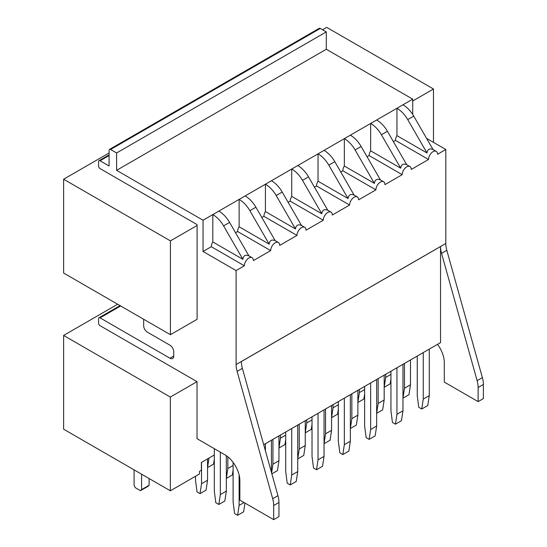 <?xml version="1.0" encoding="UTF-8"?>
<svg xmlns="http://www.w3.org/2000/svg" width="547" height="547" viewBox="0 0 547 547"><rect width="100%" height="100%" fill="white"/><g stroke="black" fill="none" stroke-linecap="round" stroke-linejoin="round"><path stroke-width="0.82" d="M117.66 304.241L63.616 335.441L63.616 429.176L170.343 490.796L170.343 397.06L63.616 335.441M143.663 319.257L143.663 325.677A5.32 3.07 60 0 0 147.423 332.193L169.967 345.205A5.32 3.07 60 0 1 173.727 351.714L173.727 356.056A5.32 3.07 60 0 1 172.626 358.49A5.32 3.07 60 0 1 169.967 358.223L100.067 317.869A2.126 1.231 60 0 0 99.007 317.766A2.126 1.231 60 0 0 98.563 318.737L98.563 323.079A2.126 1.231 60 0 0 100.067 325.684L197.023 381.656L170.343 397.06M214.315 454.995L201.385 462.454L201.385 470.27L199.47 471.377L199.47 473.976L170.343 490.796M433.477 142.384L433.477 89.011L412.732 100.99M412.732 114.48L412.732 99.164L326.299 49.264L326.299 31.904L116.607 152.975L110.59 149.502A2.126 1.231 60 0 0 109.53 149.399A2.126 1.231 60 0 0 109.085 150.37L109.085 165.994L100.067 160.784A2.126 1.231 60 0 0 99.007 160.681A2.126 1.231 60 0 0 98.563 161.652L98.563 165.994A2.126 1.231 60 0 0 100.067 168.599L197.023 224.571L197.098 225.48L170.418 240.885L63.616 179.225L63.616 273.042L170.418 334.702L170.418 240.885M197.098 225.48L197.098 319.304L170.418 334.702M433.477 89.011L326.675 27.35L322.545 29.736M109.085 152.975L63.616 179.225M109.53 149.399L319.222 28.328A2.126 1.231 60 0 1 320.289 28.437L326.299 31.904M326.299 49.264L116.607 170.329L116.607 152.975M412.732 99.164L203.04 220.236L116.607 170.329M402.961 104.805A21.258 12.273 60 0 1 413.73 116.108L433.026 149.522C429.532 148.1 427.528 149.256 427.016 152.996L407.72 119.581A21.258 12.273 60 0 0 396.951 108.279L396.951 135.642A6.379 3.685 120 0 0 395.447 140.388L393.368 141.591M376.657 119.991A21.258 12.273 60 0 1 387.426 131.294L406.722 164.715C403.221 163.286 401.218 164.449 400.705 168.182L381.409 134.767A21.258 12.273 60 0 0 370.647 123.465L370.647 150.828A6.379 3.685 120 0 0 369.143 155.58L367.064 156.777M350.353 135.184A21.258 12.273 60 0 1 361.123 146.48L380.411 179.901C376.917 178.479 374.914 179.635 374.401 183.375L355.106 149.953A21.258 12.273 60 0 0 344.337 138.651L344.337 166.014A6.379 3.685 120 0 0 342.832 170.767L340.76 171.963M324.043 150.37A21.258 12.273 60 0 1 334.812 161.673L354.107 195.088C350.613 193.665 348.61 194.821 348.097 198.561L328.802 165.139A21.258 12.273 60 0 0 318.033 153.844L318.033 181.201A6.379 3.685 120 0 0 316.528 185.953L314.45 187.149M297.739 165.556A21.258 12.273 60 0 1 308.508 176.859L327.803 210.274C324.303 208.851 322.299 210.007 321.786 213.747L302.498 180.332A21.258 12.273 60 0 0 291.729 169.03L291.729 196.394A6.379 3.685 120 0 0 290.225 201.139L288.146 202.342M271.435 180.742A21.258 12.273 60 0 1 282.204 192.045L301.493 225.467C297.999 224.038 295.995 225.2 295.483 228.933L276.187 195.518A21.258 12.273 60 0 0 265.418 184.216L265.418 211.58A6.379 3.685 120 0 0 263.914 216.325L261.842 217.528M245.124 195.935A21.258 12.273 60 0 1 255.893 207.231L275.189 240.653C271.695 239.23 269.692 240.386 269.179 244.119L249.883 210.704A21.258 12.273 60 0 0 239.114 199.402L239.114 226.766A6.379 3.685 120 0 0 237.61 231.518L235.531 232.714M218.821 211.121A21.258 12.273 60 0 1 229.59 222.417L248.885 255.839C245.384 254.417 243.381 255.572 242.875 259.312L223.579 225.89A21.258 12.273 60 0 0 212.81 214.595L212.81 241.952A6.379 3.685 120 0 0 211.306 246.704L203.04 251.476L203.04 220.236M446.81 250.3L441.545 253.336L477.121 380.664L482.379 377.628L446.81 250.3A21.367 12.335 60 0 1 445.805 243.47L445.805 149.502L437.538 154.275A6.379 3.685 120 0 0 436.219 151.355A6.379 3.685 120 0 0 431.303 153.064A6.379 3.685 120 0 0 428.52 159.485L411.228 169.461A6.379 3.685 120 0 0 409.908 166.548A6.379 3.685 120 0 0 404.999 168.25A6.379 3.685 120 0 0 402.209 174.671L384.924 184.654A6.379 3.685 120 0 0 383.604 181.734A6.379 3.685 120 0 0 378.688 183.443A6.379 3.685 120 0 0 375.905 189.857L358.62 199.84A6.379 3.685 120 0 0 357.3 196.92A6.379 3.685 120 0 0 352.384 198.629A6.379 3.685 120 0 0 349.601 205.043L332.309 215.026A6.379 3.685 120 0 0 330.99 212.106A6.379 3.685 120 0 0 326.08 213.815A6.379 3.685 120 0 0 323.291 220.236L306.005 230.212A6.379 3.685 120 0 0 304.686 227.292A6.379 3.685 120 0 0 299.77 229.002A6.379 3.685 120 0 0 296.987 235.422L279.702 245.405A6.379 3.685 120 0 0 278.382 242.485A6.379 3.685 120 0 0 273.466 244.188A6.379 3.685 120 0 0 270.683 250.608L253.398 260.591A6.379 3.685 120 0 0 252.071 257.671A6.379 3.685 120 0 0 247.162 259.381A6.379 3.685 120 0 0 244.372 265.794L236.106 270.567L203.04 251.476M445.805 149.502L426.619 138.425M395.447 140.388L428.52 159.485M369.143 155.58L402.209 174.671M342.832 170.767L375.905 189.857M316.528 185.953L349.601 205.043M290.225 201.139L323.291 220.236M263.914 216.325L296.987 235.422M237.61 231.518L270.683 250.608M211.306 246.704L244.372 265.794M482.379 377.628A21.367 12.335 60 0 1 483.384 384.459L478.126 387.495L478.126 401.621L444.301 382.093L444.301 362.743A21.258 12.273 60 0 0 437.538 344.343M478.126 401.621L483.384 398.585L483.384 384.459M197.023 381.656L197.023 438.68L224.831 454.735A21.258 12.273 60 0 1 239.866 480.772L239.866 500.122L273.685 519.65L273.685 505.524A21.367 12.335 60 0 0 272.686 498.693L237.111 371.365A21.367 12.335 60 0 1 236.106 364.541L236.106 270.567M263.709 444.697L440.54 342.607L440.54 246.553L241.371 361.546A21.367 12.335 60 0 0 242.376 368.329L277.944 495.657A21.367 12.335 60 0 1 278.949 502.488L278.949 516.614L273.685 519.65M477.121 380.664A21.367 12.335 60 0 1 478.126 387.495M441.545 253.336A21.367 12.335 60 0 1 440.54 246.553M212.81 241.952L242.868 259.312M239.114 226.766L269.179 244.126M265.418 211.58L295.483 228.933M291.729 196.394L321.786 213.747M318.033 181.201L348.097 198.561M344.337 166.014L374.401 183.375M370.647 150.828L400.705 168.182M396.951 135.642L427.016 152.996M390.941 374.367L385.676 377.409L385.676 374.285M390.941 378.88L390.189 383.83L384.172 387.303L385.676 377.409M404.465 388.254L402.961 398.148L408.978 394.681L410.482 384.787L404.465 388.254L404.465 363.434M410.482 384.787L410.482 359.96M417.245 356.056L417.245 395.631L418.749 407.262L421.751 408.999L427.768 405.525L429.272 395.631L423.255 399.105L423.255 352.583M429.272 395.631L429.272 349.116M421.751 408.999L423.255 399.105M364.63 389.56L359.372 392.596L359.372 389.471M364.63 394.072L363.878 399.016L357.868 402.489L359.372 392.596M378.162 403.44L376.657 413.334L382.668 409.867L384.172 399.973L378.162 403.44L378.162 378.62M384.172 399.973L384.172 375.153M390.941 371.242L390.941 410.818L392.438 422.448L395.447 424.185L401.457 420.711L402.961 410.818L396.951 414.291L396.951 367.775M402.961 410.818L402.961 364.302M395.447 424.185L396.951 414.291M338.326 404.746L333.061 407.782L333.061 404.657M338.326 409.259L337.574 414.202L331.564 417.676L333.061 407.782M351.858 418.633L350.353 428.527L356.364 425.053L357.868 415.159L351.858 418.633L351.858 393.806M357.868 415.159L357.868 390.339M364.63 386.435L364.63 426.01L366.134 437.634L369.143 439.371L375.153 435.904L376.657 426.01L370.647 429.477L370.647 382.962M376.657 426.01L376.657 379.488M369.143 439.371L370.647 429.477M312.022 419.932L306.758 422.968L306.758 419.843M312.022 424.445L311.27 429.395L305.253 432.862L306.758 422.968M325.547 433.819L324.043 443.713L330.06 440.239L331.564 430.345L325.547 433.819L325.547 408.999M331.564 430.345L331.564 405.525M338.326 401.621L338.326 441.197L339.831 452.827L342.832 454.564L348.849 451.09L350.353 441.197L344.337 444.67L344.337 398.148M350.353 441.197L350.353 394.674M342.832 454.564L344.337 444.67M285.712 435.118L280.454 438.161L280.454 435.036M285.712 439.631L284.96 444.581L278.949 448.055L280.454 438.161M299.243 449.005L297.739 458.899L303.749 455.425L305.253 445.531L299.243 449.005L299.243 424.185M305.253 445.531L305.253 420.711M312.022 416.807L312.022 456.383L313.52 468.013L316.528 469.75L322.539 466.276L324.043 456.383L318.033 459.856L318.033 413.334M324.043 456.383L324.043 409.867M316.528 469.75L318.033 459.856M271.852 473.846L277.445 470.618L278.949 460.724L272.939 464.191L272.939 439.371M278.949 460.724L278.949 435.897M271.606 472.964L272.939 464.191M285.712 431.993L285.712 471.569L287.216 483.199L290.225 484.936L296.235 481.463L297.739 471.569L291.729 475.042L291.729 428.527M297.739 471.569L297.739 425.053M290.225 484.936L291.729 475.042M214.315 459.159L213.562 464.109L207.545 467.576L208.995 458.065M233.104 465.497L227.839 468.533L227.839 456.82M233.104 470.01L232.352 474.953L226.335 478.427L227.839 468.533M265.418 450.831L265.418 443.713M271.435 472.348L271.435 440.239M195.518 476.259L195.518 480.252L197.023 491.876L200.031 493.613L206.041 490.146L207.545 480.252L201.535 483.719L201.535 462.372M207.545 480.252L207.545 458.899M200.031 493.613L201.535 483.719M214.315 448.656L214.315 491.097L215.812 502.727L218.821 504.464L224.831 500.99L226.335 491.097L220.325 494.57L220.325 452.13M226.335 491.097L226.335 455.685M218.821 504.464L220.325 494.57M244.078 502.556L239.114 505.414L239.114 474.919M244.96 503.062L243.627 511.842L237.61 515.308L239.114 505.414M233.104 462.365L233.104 501.948L234.601 513.578L237.61 515.308M134.077 469.859L134.077 485.264L135.205 487.651L140.47 490.686L147.984 486.345L149.112 485.264L149.112 478.536M149.112 485.264L141.591 489.599L141.591 474.194M140.47 490.686L141.591 489.599M100.067 160.784L109.085 155.58M110.59 149.502L320.289 28.437M100.067 317.869L120.661 305.978M173.727 356.056L169.967 358.223M278.949 502.488L273.685 505.524M272.686 498.693L277.944 495.657M242.376 368.329L237.111 371.365M445.805 243.47L236.106 364.541M223.579 225.89L229.59 222.417M249.883 210.704L255.893 207.231M276.187 195.518L282.204 192.045M302.498 180.332L308.508 176.859M328.802 165.139L334.812 161.673M355.106 149.953L361.123 146.48M381.409 134.767L387.426 131.294M407.72 119.581L413.73 116.108M99.007 160.681L109.085 154.856M99.007 317.766L120.039 305.623M248.871 255.825L252.071 257.671M275.182 240.639L278.382 242.485M301.486 225.446L304.686 227.292M327.79 210.26L330.99 212.106M354.1 195.074L357.3 196.92M380.404 179.888L383.604 181.734M406.708 164.695L409.908 166.548M433.019 149.509L436.219 151.355"/></g></svg>
